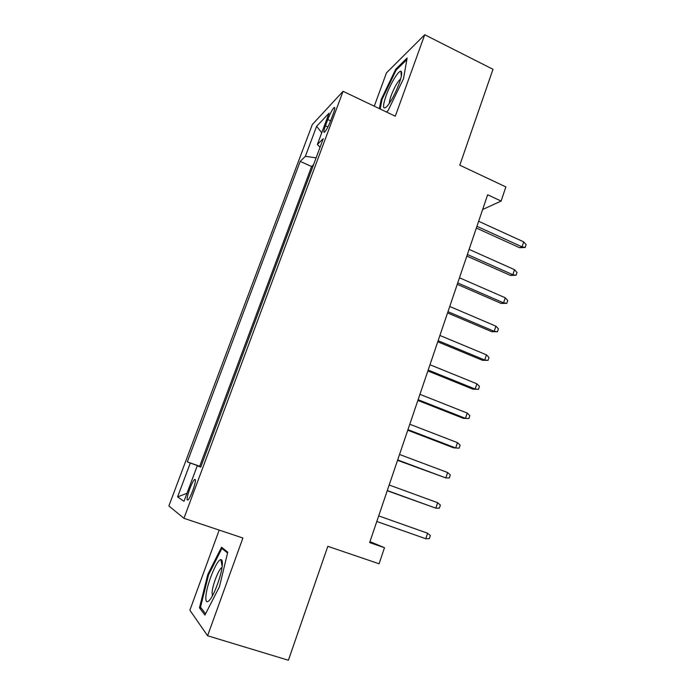 <?xml version="1.0" encoding="UTF-8"?>
<svg xmlns="http://www.w3.org/2000/svg" width="695" height="695" viewBox="0 0 695 695"><rect width="100%" height="100%" fill="white"/><g stroke="black" fill="none" stroke-linecap="round" stroke-linejoin="round"><path stroke-width="1.04" d="M192.776 490.618C195.651 482.243 196.19 478.586 194.383 479.628C193.062 481.183 191.516 484.267 189.752 488.88C186.868 497.229 186.338 500.904 188.145 499.896C189.466 498.35 191.003 495.257 192.776 490.618M219.186 530.094L189.874 610.219L207.588 635.76L288.39 660.25L327.832 546.331L379.088 563.775L384.491 547.703L369.957 541.648M312.307 124.553L168.876 505.951L183.94 518.305L343.069 91.306L312.307 124.553M343.069 91.306L395.299 116.213L424.732 34.75L386.472 72.862L374.275 106.187M424.732 34.75L492.99 69.291L459.786 165.193L505.873 186.912L501.112 201.055L487.638 194.774L369.644 542.578L384.491 547.703M327.788 119.523L325.434 125.812C323.627 130.895 323.366 132.997 324.661 132.146C326.476 130.078 328.535 126.125 330.829 120.287L333.218 113.884C334.999 108.863 335.259 106.778 333.991 107.638C332.14 109.723 330.073 113.693 327.788 119.523L330.62 120.852M200.777 466.997L197.267 465.789L200.725 467.136L323.271 138.653L317.363 144.473L320.056 147.262M197.267 465.789L183.984 501.321L177.599 496.89L190.291 463.061L187.294 461.897L300.205 161.388L305.374 156.288L316.616 126.316L329.065 113.172L317.363 144.473M313.541 164.724L311.603 166.513L199.708 466.249L200.881 466.701M207.588 635.76L242.903 538.026L183.94 518.305M482.634 209.534L501.112 201.055M316.103 157.852L305.374 156.288M311.603 166.513L300.205 161.388M199.708 466.249L187.294 461.897M190.291 463.061L200.838 466.814M321.742 132.754L316.616 126.316M177.599 496.89L186.998 493.276M386.498 112.017L388.027 110.679L403.482 78.778L407.131 58.041L395.724 69.222L381.155 99.576L379.392 108.629M204.921 615.084L219.464 586.71L227.743 552.212L221.557 547.208L207.814 574.452L199.474 607.821L204.921 615.084M381.92 99.941L381.155 99.576M401.58 72.098L400.998 71.811M396.593 69.648L395.724 69.222M201.481 608.438L199.474 607.821M208.63 574.713L207.814 574.452M476.344 228.056L519.565 247.698L522.049 246.847L476.935 226.327M523.691 241.86L526.124 244.692L525.212 247.455L522.049 246.847L523.691 241.86L478.647 221.288M525.212 247.455L519.565 247.698M399.13 83.6C401.719 76.207 402.336 72.098 400.963 71.272C398.635 70.126 390.243 84.052 386.099 95.71C382.38 106.822 382.719 110.34 387.106 106.283C391.32 101.088 395.325 93.53 399.13 83.6M400.676 78.856L400.624 78.891C397.61 81.584 394.482 87.075 391.224 95.38C389.904 99.064 389.33 101.644 389.504 103.112M380.165 109.002L382.007 99.524L396.133 70.099L406.853 59.64M222.357 564.227C222.487 561.091 221.992 559.553 220.862 559.614C216.875 559.275 206.441 585.06 205.859 596.649C205.59 602.443 207.067 603.303 210.281 599.229C215.25 592.757 222.131 572.75 222.357 564.227M222.018 567.441L221.436 567.824C218.204 570.221 212.357 585.755 212.062 592.748L212.409 595.815M205.564 613.833L200.516 607.161L208.578 574.817L221.913 548.407L227.552 553.003M223.833 549.041L221.913 548.407M466.849 256.064L510.417 275.42L512.858 274.716L467.387 254.483M514.517 269.677L516.984 272.466L516.064 275.255L512.858 274.716L514.517 269.677L469.108 249.392M516.064 275.255L510.417 275.42M457.249 284.351L501.165 303.42L503.571 302.864L457.736 282.926M505.248 297.773L507.741 300.518L506.811 303.341L503.571 302.864L505.248 297.773L459.473 277.783M506.811 303.341L501.165 303.42M447.554 312.924L491.825 331.706L494.197 331.298L447.98 311.673M495.891 326.155L498.411 328.857L497.472 331.706L494.197 331.298L495.891 326.155L449.743 306.478M497.472 331.706L491.825 331.706M437.763 341.801L482.382 360.279L484.719 360.027L438.128 340.706M486.43 354.832L488.985 357.482L488.038 360.366L484.719 360.027L486.43 354.832L439.909 335.459M488.038 360.366L482.382 360.279M427.859 370.965L472.852 389.148L475.145 389.044L428.172 370.053M476.874 383.796L479.463 386.403L478.507 389.313L475.145 389.044L476.874 383.796L429.97 364.745M478.507 389.313L472.852 389.148M417.86 400.442L463.226 418.312L465.476 418.364L418.112 399.703M467.222 413.065L469.846 415.627L468.873 418.564L465.476 418.364L467.222 413.065L419.936 394.343M468.873 418.564L463.226 418.312M407.757 430.231L453.488 447.771L455.703 447.988L407.948 429.658M457.466 442.637L460.125 445.147L459.143 448.119L455.703 447.988L457.466 442.637L409.789 424.245M397.549 460.325L445.825 477.925L397.679 459.942M447.615 472.513L450.299 474.972L449.318 477.978L445.825 477.925L447.615 472.513L399.538 454.469M387.228 490.74L435.852 508.175L387.297 490.54M437.65 502.702L440.378 505.117L439.379 508.149L435.852 508.175L437.65 502.702L389.174 485.006M376.794 521.485L425.766 538.738L376.803 521.467M427.59 533.213L430.353 535.576L429.345 538.634L425.766 538.738L427.59 533.213L378.697 515.881M327.91 126.968L325.434 125.812M195.469 480.01L194.383 479.628M334.799 108.012L333.991 107.638M401.302 76.32L400.963 71.272M222.165 566.416L220.862 559.614M221.94 567.989L221.436 567.824"/></g></svg>
